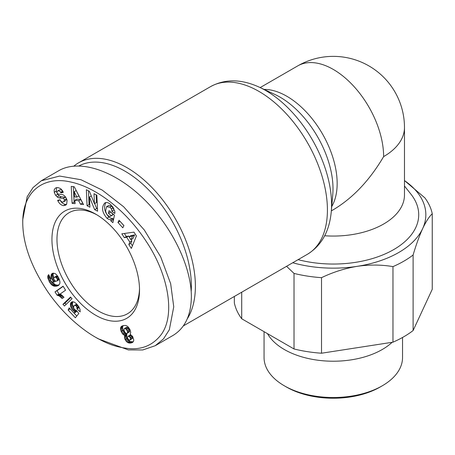 <?xml version="1.0" encoding="UTF-8"?>
<svg xmlns="http://www.w3.org/2000/svg" width="455" height="455" viewBox="0 0 455 455"><rect width="100%" height="100%" fill="white"/><g stroke="black" fill="none" stroke-linecap="round" stroke-linejoin="round"><path stroke-width="0.68" d="M404.478 186.015L410.973 194.217A85.415 49.316 180 0 1 393.82 249.528A85.415 49.316 180 0 1 298.088 259.657M286.548 266.317L294.021 273.415A99.651 57.535 180 0 0 321.52 277.669C333.02 272.147 344.93 268.365 357.243 266.329C369.562 264.554 381.472 264.651 392.972 266.613A99.651 57.535 180 0 0 413.106 254.993C416.188 244.608 419.379 235.792 422.678 228.552C425.977 221.574 429.167 216.631 432.25 213.742A99.651 57.535 180 0 0 424.879 197.862L404.478 180.567A92.536 53.423 180 0 1 422.678 228.552A92.536 53.423 180 0 1 357.243 266.329A92.536 53.423 180 0 1 292.736 262.745M172.303 335.853L172.826 335.557C184.946 328.248 191.123 315.287 191.362 296.671C191.384 265.856 171.171 225.026 142.313 197.584C113.466 170.113 79.096 159 58.894 170.614L58.206 171.017M129.027 236.771L130.955 239.722L132.593 236.082L129.027 236.771L131.04 235.605L134.606 234.922L132.968 238.562L130.955 239.722M74.586 196.879L76.906 197.129L74.193 191.72L74.586 196.879M74.193 191.72L76.207 190.554L78.92 195.969L76.906 197.129M73.323 186.63L74.097 202.162L74.995 202.259M74.847 200.314L75.103 203.658L72.083 203.322L71.242 186.402L74.216 186.726L83.538 204.585L80.472 204.244L78.715 200.735L74.847 200.314L76.861 199.148L80.728 199.574L82.77 203.112M72.083 203.322L74.097 202.162M80.472 204.244L82.486 203.084M78.715 200.735L80.728 199.574M124.363 233.472L126.348 236.509L128.663 236.065L129.095 236.731M131.023 239.683L131.876 240.985L130.812 243.345L132.411 245.791M132.593 236.082L134.606 234.922M128.799 244.506L129.863 242.145L126.649 237.226L124.334 237.669L121.821 233.825L133.935 232.135L136.409 235.923L131.353 248.407L128.799 244.506L130.812 243.345M129.863 242.145L131.876 240.985M126.649 237.226L128.663 236.065M124.334 237.669L126.348 236.509M119.984 221.255L123.885 225.635M117.942 222.472L119.068 220.248L123.914 225.578L122.787 227.801L117.942 222.472L119.955 221.312M96.119 194.78L96.466 202.515L94.452 203.675L94.009 193.688L96.869 195.167L97.58 211.183L94.651 209.67L96.665 208.504L97.484 208.93M88.463 190.821L89.072 204.585L89.823 204.972M94.646 203.561L96.665 208.504M94.651 209.67L89.47 196.981L91.29 195.934M89.47 196.981L89.925 207.224L87.059 205.745L89.072 204.585M87.059 205.745L86.348 189.729L89.396 191.305L94.452 203.675M56.665 187.665L56.272 191.077L54.259 192.237A4.118 2.377 -120 0 0 54.287 192.329A6.967 4.021 60 0 0 55.732 195.354A5.995 3.458 -120 0 0 57.182 196.884A5.261 3.037 60 0 0 59.281 197.914L61.294 196.753L65.162 197.282A1.405 0.808 60 0 1 66.003 197.851M61.294 196.753A5.261 3.037 -120 0 1 59.195 195.724A5.995 3.458 60 0 1 57.745 194.194A6.967 4.021 60 0 1 56.301 191.168A4.118 2.377 60 0 1 56.272 191.077M66.447 198.716A1.405 0.808 60 0 1 66.47 198.801L65.554 200.735M59.946 199.785C61.317 202.469 63.177 204.039 65.52 204.494L66.601 204.392M59.679 189.815L61.561 189.928L63 191.709M54.259 192.237L54.134 189.923L55.197 188.302A9.987 5.767 -120 0 1 55.556 188.069A9.987 5.767 -120 0 1 55.828 187.926A10.078 5.818 60 0 1 58.149 187.659L60.629 188.603L62.585 190.81L63.279 192.317L60.907 192.892L62.921 191.726M60.907 192.892L59.992 191.413L58.809 190.816L57.666 190.975L56.966 192.073A1.405 0.808 -120 0 0 58.308 194.046L62.09 194.569A5.261 3.037 60 0 1 65.065 196.452L65.429 196.896A8.617 4.971 60 0 1 67.107 200.388L66.64 204.346L65.713 205.12L63.507 205.654L65.52 204.494M63.507 205.654C61.158 205.199 59.304 203.63 57.933 200.939L57.66 200.337L60.077 199.751L60.384 200.427C61.232 201.827 62.324 202.293 63.666 201.832L64.456 199.967A1.405 0.808 -120 0 0 63.148 198.448L59.281 197.914M57.745 194.194L55.732 195.354M55.197 188.302L55.937 187.875M113.511 208.117A2.628 1.519 60 0 1 113.83 210.028L114.62 210.699M105.901 202.56C103.456 207.27 104.474 212.104 108.95 217.069L106.936 218.229C101.954 212.292 101.249 207.201 104.826 202.941C106.368 202.145 108.062 202.475 109.911 203.942L110.736 204.625L114.683 210.887A6.489 3.748 60 0 1 114.808 213.469L111.816 211.188A2.628 1.519 -120 0 0 111.304 208.913A4.123 2.377 -120 0 0 109.894 207.173L106.533 206.735L105.6 211.029C106.39 214.35 107.886 216.148 110.087 216.409A5.744 3.316 60 0 0 110.537 216.216L112.55 215.05A5.744 3.316 60 0 0 113.181 214.476L110.514 211.899M110.537 216.216A5.744 3.316 60 0 0 111.168 215.636L108.444 213.315L109.001 210.654L114.455 215.158L112.897 222.654L110.889 220.999L110.883 219.617L112.897 218.457A7.507 4.334 60 0 1 108.95 217.069M112.897 218.457L112.903 219.839L113.397 220.248M108.705 205.455L111.896 206.013A4.123 2.377 60 0 1 112.891 207.082M111.816 211.188L113.83 210.028L111.816 211.205M111.304 208.908L113.318 207.747M111.202 215.59L113.215 214.43M108.444 213.315L110.457 212.155M110.889 220.999L112.903 219.839M110.883 219.617A7.507 4.334 60 0 1 106.936 218.229M95.732 315.269A61.925 35.752 60 0 1 51.944 239.427A61.925 35.752 60 0 1 95.732 214.146A61.925 35.752 60 0 1 139.52 289.989A61.925 35.752 60 0 1 95.732 315.269M75.342 317.783L68.148 310.054L69.188 307.853L74.063 313.086L75.029 311.88L72.106 309.315L70.644 306.551L70.428 303.758L71.031 302.495L72.066 301.79L74.188 302.04L76.423 303.747L78.641 306.403L80.023 309.394L80.182 311.908L76.969 308.905L76.929 307.341L76.121 305.931L74.859 305.242L73.886 305.999L73.608 307.734L74.051 308.791L75.308 310.065L76.412 310.378L78.834 313.495L75.342 317.783M49.669 282.367L47.838 277.954L47.826 276.003L48.622 274.621L50.875 278.716L50.34 279.472L50.55 280.49L51.938 281.907L54.253 281.998L52.211 279.779L51.096 276.885L51.284 274.479L52.695 273.222L54.833 273.444L56.369 274.524L58.103 276.799L59.269 279.296L59.969 281.929L59.838 283.545L58.593 285.359L56.926 286.087L53.935 286.121L51.591 284.773L49.669 282.367L51.267 281.446M62.915 304.332L70.519 297.03L72.049 298.673L64.468 305.999L62.915 304.332L64.928 303.166L66.1 304.423M57.034 295.17L54.998 291.882L63.091 286.178L65.571 290.193L60.276 293.93L64.007 297.28L62.193 298.565L59.377 296.029L57.034 295.17L59.048 294.01L60.606 294.442L62.534 295.75M124.516 335.346L122.861 334.226L121.28 331.809L120.518 328.948L120.689 327.481L121.36 326.434L123.316 325.547L125.625 325.45L127.019 326.013L128.356 327.139L130.062 329.778L130.744 332.4L130.158 334.226L132.627 336.45L133.798 340.084L133.446 341.477L132.519 342.427L129.578 343.104L128.054 342.723L126.632 341.739L125.017 339.407L124.471 337.235L124.824 335.46L124.516 335.346L126.53 334.186L126.837 334.3L126.644 337.138L127.9 339.743L130.067 341.563L133.19 341.813M95.732 337.354C106.157 343.042 113.818 346.824 128.464 348.541C142.165 349.832 153.102 345.14 161.286 334.476C175.971 314.257 167.679 273.432 146.464 241.787C125.938 210.119 96.102 187.363 70.866 182.051C44.806 175.761 22.517 190.184 22.756 222.58C22.835 243.908 31.264 267.102 48.042 292.161C55.828 303.297 64.428 313.034 73.852 321.378C81.382 328.027 88.679 333.35 95.732 337.354L98.246 338.804L95.732 337.354M22.75 219.663L27.163 196.753L33.033 187.579L41.286 180.794L59.611 176.057L80.973 179.731L102.199 190.082L123.68 206.798L144.298 229.98L160.689 256.876L170.659 283.67L173.747 306.841L169.334 329.75L163.464 338.924L155.212 345.715L142.779 349.952L128.373 349.918L98.246 338.804M57.415 279.438L56.136 277.413L55.459 277.129L54.048 277.476L53.701 278.056L53.94 279.615L55.72 281.281L57.08 280.951L57.415 279.438L58.957 278.551M74.068 313.086L76.787 316.009M74.324 305.43L76.781 304.111M79.045 307.068L78.982 307.745L79.705 308.416M72.823 301.688L72.408 304.293L73.596 307.387M76.855 310.953L76.076 311.925L74.063 313.086M68.148 310.054L70.155 308.894M75.029 311.88L76.787 310.862M74.233 311.396L76.087 310.327M73.864 311.123L75.507 310.179M73.101 310.458L74.671 309.554M72.846 310.179L74.415 309.275M72.106 309.315L73.841 308.314M71.503 308.427L73.517 307.267M71.014 307.506L73.028 306.34M70.644 306.551L72.658 305.385M70.616 306.437L72.629 305.277M70.394 305.459L72.408 304.293M70.326 304.56L72.339 303.4M70.428 303.758L72.442 302.598M70.667 303.081L72.681 301.921M71.031 302.495L72.334 301.745M76.969 308.905L78.982 307.745M77.049 308.012L78.954 306.915M76.929 307.341L78.613 306.363M76.468 306.363L77.97 305.493M76.121 305.931L77.629 305.066M75.382 305.368L77.049 304.406M74.859 305.242L76.793 304.128M59.309 279.41L57.08 280.951M54.048 277.476L56.687 275.997L57.614 276.031M52.183 281.975L55.282 284.728L57.381 285.137L59.116 284.875M53.417 273.119L53.025 274.814L53.815 277.829M49.885 276.919L50.607 279.017M56.585 277.806L58.155 276.902M57.171 278.693L58.638 277.846M56.136 277.413L57.859 276.418M55.459 277.129L57.472 275.969M54.702 277.152L56.716 275.986M54.674 277.158L56.687 275.997M57.404 280.394L59.275 279.313M57.421 280.337L59.264 279.273M48.895 280.883L50.437 279.99M49.123 281.349L50.568 280.519M48.389 279.711L50.403 278.545M48.031 278.71L50.044 277.55M47.838 277.954L49.822 276.805M47.735 276.976L49.39 276.02M47.798 276.134L49.055 275.411M47.826 276.003L49.009 275.326M48.071 275.343L48.793 274.928M54.253 281.998L55.59 281.224M53.451 281.326L54.645 280.633M52.814 280.644L54.117 279.893M52.211 279.779L53.707 278.921M51.739 278.864L53.753 277.704M51.335 277.846L53.349 276.68M51.096 276.885L53.11 275.724M51.011 275.975L53.025 274.814M51.074 275.184L53.087 274.024M51.284 274.479L53.298 273.318M51.62 273.899L52.854 273.188M58.035 285.677L58.604 285.353M57.381 285.956L58.951 285.052M56.926 286.087L58.94 284.927M56.136 286.24L58.149 285.08M55.368 286.297L57.381 285.137M54.634 286.258L56.647 285.097M53.935 286.121L55.948 284.961M53.269 285.888L55.282 284.728M52.621 285.547L54.634 284.386M52.302 285.348L54.316 284.187M51.591 284.773L53.605 283.613M50.909 284.091L52.922 282.925M50.272 283.289L52.285 282.123M70.9 297.439L64.928 303.166M63.2 286.354L57.011 290.717L59.048 294.01M54.998 291.882L57.011 290.717M61.368 297.695L63.336 296.558M60.589 296.967L62.597 295.807M59.878 296.381L61.891 295.221M59.377 296.029L61.391 294.868M58.593 295.608L60.606 294.442M57.831 295.312L59.844 294.152M57.085 295.181L59.099 294.015M129.556 340.152L130.511 339.39L130.227 337.894L129.277 336.586L128.122 336.245L127.457 337.007L127.582 338.019L128.395 339.476L129.556 340.152M125.028 328.447L124.283 328.618L123.999 330.154L124.88 332.23L126.115 333.378L126.888 333.504L127.417 333.077L127.485 331.627L126.513 329.574L125.028 328.447L127.042 327.287L127.889 327.748L129.146 329.465L129.43 331.911L126.888 333.504M128.122 336.245L130.136 335.085L131.29 335.426L132.018 336.302L132.524 338.23L130.136 340.022M124.283 328.618L127.042 327.287M123.078 325.615L122.531 327.788L123.294 330.643L124.875 333.06L126.53 334.186M124.613 328.442L126.626 327.276M127.417 333.077L129.43 331.911M127.548 332.599L129.561 331.439M127.485 331.627L129.499 330.466M127.133 330.626L129.146 329.465M126.513 329.574L128.526 328.413M125.876 328.908L127.889 327.748M130.511 339.39L132.524 338.23M130.528 338.981L132.541 337.82M130.227 337.894L132.24 336.734M130.005 337.462L132.018 336.302M129.277 336.586L131.29 335.426M128.987 336.404L130.994 335.238M122.861 334.226L124.875 333.06M123.646 334.891L125.66 333.731M122.571 333.907L124.585 332.741M121.877 332.946L123.891 331.78M121.28 331.809L123.294 330.643M121.007 331.115L123.021 329.955M120.666 330L122.679 328.834M120.518 328.948L122.531 327.788M120.524 328.328L122.537 327.168M120.689 327.481L122.702 326.32M121.064 326.775L123.06 325.621M121.36 326.434L122.293 325.899M131.848 342.774L132.695 342.285M131.148 342.985L133.161 341.824M130.409 343.11L132.422 341.944M129.578 343.104L131.592 341.944M128.788 342.979L130.801 341.819M128.054 342.723L130.067 341.563M127.502 342.405L129.516 341.244M126.632 341.739L128.646 340.579M125.887 340.909L127.9 339.743M125.273 339.925L127.286 338.765M125.017 339.407L127.03 338.247M124.63 338.298L126.644 337.138M124.471 337.235L126.484 336.069M124.471 337.178L126.484 336.012M124.551 336.308L126.564 335.142M124.824 335.46L126.837 334.3M79.068 165.865A93.957 54.247 60 0 1 124.926 171.137A93.957 54.247 60 0 1 191.197 291.553M187.25 318.892A96.807 55.891 -120 0 0 126.939 167.65A96.807 55.891 -120 0 0 78.533 162.856A96.807 55.891 -120 0 0 73.972 166.041M139.503 288.504A58.365 33.698 60 0 1 127.428 313.802A58.365 33.698 60 0 1 98.246 310.913A58.365 33.698 60 0 1 60.117 259.475A58.365 33.698 60 0 1 69.063 212.707A58.365 33.698 60 0 1 97.006 214.902M331.342 210.87L333.299 209.738C352.818 198.101 369.596 180.39 383.628 156.605A71.179 41.098 -120 0 0 333.299 69.433A71.179 41.098 -120 0 0 297.707 65.907L260.163 87.582M383.628 156.605A71.179 41.098 0 0 0 404.478 127.548L404.478 194.968A71.179 41.098 180 0 1 324.677 235.758M432.25 213.742L432.25 289.295L413.106 330.546A99.651 57.535 0 0 1 392.972 342.171L321.52 353.222A99.651 57.535 0 0 1 294.021 348.968L241.713 318.767A99.651 57.535 0 0 1 234.342 302.893L234.342 296.461M392.972 266.613L392.972 342.171M413.106 254.993L413.106 330.546M294.021 273.415L294.021 348.968M321.52 277.669L321.52 353.222M241.713 292.207L241.713 318.767M264.054 331.667L264.054 357.533A69.245 39.977 0 0 0 284.335 385.8L286.491 387.046A66.197 38.22 0 0 0 286.491 387.046A66.197 38.22 0 0 0 380.107 387.046L382.263 385.8A69.245 39.977 0 0 0 402.538 357.533L402.538 337.468M286.485 387.046L284.335 385.8A69.245 39.977 0 0 0 284.335 385.806A69.245 39.977 0 0 0 382.263 385.8M392.164 342.291A69.245 39.977 180 0 1 284.335 349.514A69.245 39.977 180 0 1 267.46 333.634M60.634 192.283L62.648 191.123M57.899 200.871L59.668 199.847M57.933 200.939L59.884 199.808M64.456 199.967L66.47 198.801M63.148 198.448L65.162 197.282M59.195 195.724L57.182 196.884M56.301 191.168L54.287 192.329M111.907 206.013L109.894 207.173M111.168 215.636L113.181 214.476M275.042 94.526A74.836 43.208 60 0 1 280.092 97.165A74.836 43.208 60 0 1 332.77 194.507L331.268 211.689A93.15 53.781 -120 0 0 265.703 90.517A93.15 53.781 -120 0 0 259.418 87.235L275.042 94.526M331.712 206.587A71.179 41.098 -120 0 0 322.419 133.833A71.179 41.098 -120 0 0 264.059 89.402M259.418 87.235C241.406 78.954 225.123 78.749 210.568 86.626A96.807 55.891 60 0 1 258.969 91.421A96.807 55.891 60 0 1 322.208 176.728A96.807 55.891 60 0 1 307.37 254.299C321.469 245.626 329.437 231.424 331.268 211.689M57.666 190.963L59.679 189.803M63.654 201.827L65.668 200.666M22.75 219.674L22.75 222.575M172.826 335.545L155.212 345.72M41.286 180.789L58.9 170.619M106.76 206.581L108.773 205.415M210.568 86.626L78.533 162.856M307.37 254.299L183.371 325.888M404.478 127.548A71.179 71.179 0 0 0 297.707 65.907"/></g></svg>
